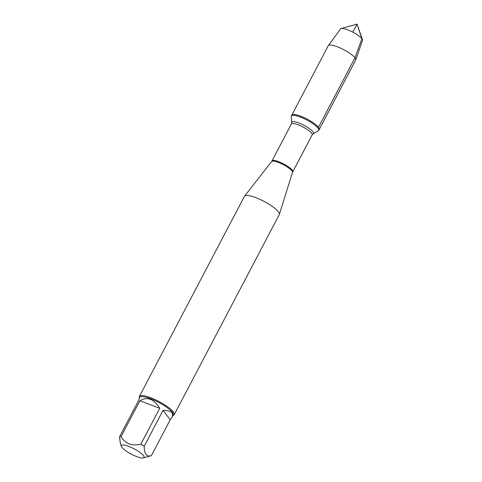 <?xml version="1.0" encoding="UTF-8"?>
<svg xmlns="http://www.w3.org/2000/svg" width="482" height="482" viewBox="0 0 482 482"><rect width="100%" height="100%" fill="white"/><g stroke="black" fill="none" stroke-linecap="round" stroke-linejoin="round"><path stroke-width="0.72" d="M318.024 128.164A15.478 3.639 27.7 0 1 318.753 130.405A15.478 3.639 27.7 0 1 318.361 130.803L313.155 133.839A12.249 2.88 27.7 0 0 312.89 131.755A12.249 2.88 27.7 0 0 300.605 123.681A12.249 2.88 27.7 0 0 291.7 122.579L291.248 116.566A15.478 3.639 27.7 0 1 291.345 116.017A15.478 3.639 27.7 0 1 303.497 118.403A15.478 3.639 27.7 0 1 318.024 128.164M318.482 127.29A15.478 3.639 -152.3 0 0 303.949 117.53A15.478 3.639 -152.3 0 0 291.803 115.15A15.478 3.639 27.7 0 1 307.197 119.12A15.478 3.639 27.7 0 1 319.204 129.537A15.478 3.639 -152.3 0 0 318.482 127.29L354.963 57.81L361.874 38.711L357.084 24.1L352.842 32.18M174.213 414.713L279.271 214.611A19.66 4.621 -152.3 0 0 279.343 214.43A19.66 4.621 -152.3 0 0 264.009 201.38A19.66 4.621 -152.3 0 0 244.561 196.168A19.66 4.621 -152.3 0 0 244.452 196.331L139.4 396.439A19.66 4.621 27.7 0 1 154.83 399.464A19.66 4.621 27.7 0 1 173.291 411.863A19.66 4.621 27.7 0 1 174.213 414.713A19.66 4.621 27.7 0 1 173.177 415.436L172.905 415.508M139.485 397.963L139.394 397.698A19.66 4.621 27.7 0 1 139.4 396.439M121.97 447.386A12.803 3.013 -152.3 0 0 132.598 454.803A12.803 3.013 -152.3 0 0 143.365 457.9A12.803 3.013 -152.3 0 0 138.641 451.495A12.803 3.013 -152.3 0 0 126.513 445.621A12.803 3.013 -152.3 0 0 121.368 446.35A12.803 3.013 -152.3 0 0 121.97 447.386M170.23 419.756L171.947 417.334C173.984 412.706 171.014 410.393 163.037 410.387L170.23 419.756L151.39 455.647C146.582 457.117 144.184 453.996 144.196 446.278A18.876 4.44 -152.3 0 0 140.865 444.193C131.857 446.272 125.254 443.753 121.06 436.644A18.876 4.44 -152.3 0 0 119.506 436.867L120.367 443.434L121.368 446.35M163.037 410.387L144.196 446.278M159.711 408.302C153.915 398.897 147.311 396.379 139.907 400.753L159.711 408.302L140.865 444.193M139.907 400.753L121.06 436.644M143.365 457.9L151.161 455.719A18.876 4.44 -152.3 0 0 151.39 455.647M119.506 436.867L138.352 400.976L139.738 397.481A18.876 4.44 27.7 0 1 158.512 402.325A18.876 4.44 27.7 0 1 173.159 415.026L171.947 417.334M291.345 116.017L328.284 45.663A15.478 3.639 27.7 0 1 328.35 45.555A15.478 3.639 27.7 0 1 343.678 49.64A15.478 3.639 27.7 0 1 355.74 59.937A15.478 3.639 27.7 0 1 355.686 60.051L318.753 130.405M355.74 59.937L362.494 40.416A12.381 2.91 -152.3 0 0 362.452 39.717A12.381 2.91 -152.3 0 0 361.874 38.711A12.381 2.91 -152.3 0 0 351.595 31.541A12.381 2.91 -152.3 0 0 341.184 28.546A12.381 2.91 -152.3 0 0 340.581 28.914L328.35 45.555M279.343 214.43L292.496 172.49A11.803 2.778 -152.3 0 0 291.899 170.881A11.803 2.778 -152.3 0 0 281.042 163.543A11.803 2.778 -152.3 0 0 271.619 161.524L244.561 196.168M291.387 124.001L271.999 160.934A11.725 2.759 27.7 0 1 281.205 162.741A11.725 2.759 27.7 0 1 292.219 170.134A11.725 2.759 27.7 0 1 292.767 171.839L312.155 134.906A11.725 2.759 -152.3 0 0 311.607 133.201A11.725 2.759 -152.3 0 0 300.593 125.808A11.725 2.759 -152.3 0 0 291.387 124.001L291.7 122.579M312.155 134.906L313.155 133.839M292.496 172.49L292.767 171.839M271.999 160.934L271.619 161.524M362.452 39.717L357.084 24.1L341.184 28.546"/></g></svg>
